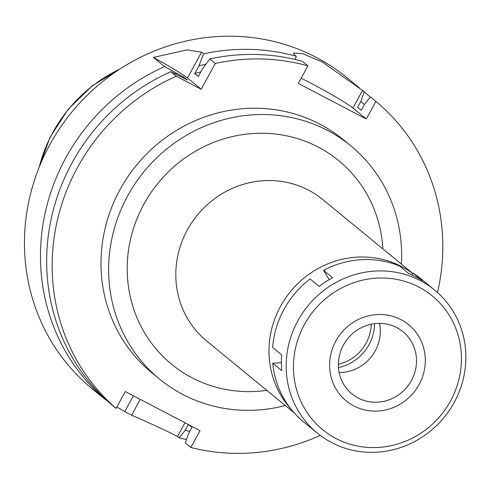<?xml version="1.0" encoding="UTF-8"?>
<svg xmlns="http://www.w3.org/2000/svg" width="489" height="489" viewBox="0 0 489 489"><rect width="100%" height="100%" fill="white"/><g stroke="black" fill="none" stroke-linecap="round" stroke-linejoin="round"><path stroke-width="0.73" d="M338.388 364.226A40.819 38.845 129.4 0 0 366.072 343.205A40.819 38.845 129.4 0 0 371.224 324.207M374.55 323.651A44.242 42.097 -50.6 0 1 368.957 344.714A44.242 42.097 -50.6 0 1 338.492 367.6M290.912 408.963A91.492 87.066 -50.6 0 1 280.564 306.285A91.492 87.066 -50.6 0 1 412.863 273.614M412.905 273.534L322.728 199.543A91.492 87.066 129.4 0 0 187.391 229.836A91.492 87.066 129.4 0 0 206.651 341.004L294.115 412.771M382.875 248.895A131.712 125.337 129.4 0 0 284.286 135.361A131.712 125.337 129.4 0 0 143.858 204.219A131.712 125.337 129.4 0 0 147.629 337.661A131.712 125.337 129.4 0 0 266.798 390.356M285.295 405.534A150.814 143.515 -50.6 0 1 159.469 379.024A150.814 143.515 -50.6 0 1 127.721 195.777A150.814 143.515 -50.6 0 1 350.802 145.844A150.814 143.515 -50.6 0 1 401.371 264.072M350.802 145.844L343.156 139.567A150.814 143.515 129.4 0 0 120.074 189.5A150.814 143.515 129.4 0 0 151.822 372.746L159.469 379.024M437.496 292.52A201.089 191.352 -50.6 0 0 375.913 101.425L366.298 118.992L298.339 83.442L307.96 65.874A201.089 191.352 -50.6 0 0 215.325 63.436L201.193 89.242L176.284 76.217A201.089 191.352 -50.6 0 0 77.604 167.281A201.089 191.352 -50.6 0 0 116.082 408.364L125.288 391.548L200.038 430.65L190.832 447.466A201.089 191.352 -50.6 0 0 320.246 435.406M175.099 73.772A191.529 182.256 -50.6 0 1 176.474 73.222L183.925 77.121L187.513 80.062L170.789 71.706L176.284 76.217M176.474 73.222L164.585 66.614L153.35 57.396A40.22 2.402 -151.3 0 1 187.464 77.983L201.193 89.242M170.789 71.706A201.089 191.352 129.4 0 0 72.109 162.77A201.089 191.352 129.4 0 0 110.587 403.853L116.082 408.364M104.628 398.443L104.377 398.755L101.211 396.212L104.084 398.517M188.62 424.678L191.945 427.41L188.73 433.285L185.337 442.955L190.832 447.466M188.332 424.525L185.148 430.344L179.127 437.863L177.452 436.488C168.901 431.897 153.607 424.782 131.578 415.149A201.089 191.352 -50.6 0 1 124.781 411.597L116.822 407.013M375.913 101.425L370.417 96.914L364.421 104.389L361.224 110.239L357.636 107.299L360.839 101.449L364.213 91.822L362.538 90.447L352.917 108.014L366.298 118.992M301.206 78.209A40.22 2.402 -151.3 0 1 309.384 82.403A40.22 2.402 -151.3 0 1 352.917 108.014M215.325 63.436L209.824 58.925A201.089 191.352 129.4 0 1 302.465 61.363L307.96 65.874M362.538 90.447L322.074 61.865L302.502 53.643L293.461 53.032L294.58 54.896L296.255 56.272L295.136 59.475M209.824 58.925L202.513 68.808L198.283 76.535L194.695 73.594L198.925 65.868L203.62 53.827L201.596 52.17L187.098 49.878L153.35 57.396M203.62 53.827A201.089 191.352 -50.6 0 1 296.255 56.272M364.213 91.822A201.089 191.352 -50.6 0 1 370.277 97.091M359.391 87.861L347.337 77.965A201.089 191.352 129.4 0 0 49.89 144.542A201.089 191.352 129.4 0 0 92.219 388.871L101.865 396.787M104.377 398.755A201.089 191.352 -50.6 0 1 65.899 157.678A201.089 191.352 -50.6 0 1 164.585 66.614M183.925 77.121A185.001 176.046 129.4 0 0 182.727 77.562M104.389 398.743L106.902 400.564M186.511 439.599A201.089 191.352 -50.6 0 1 179.127 437.863M360.839 101.449A191.529 182.256 -50.6 0 1 364.354 104.518M189.756 431.408A191.529 182.256 -50.6 0 1 185.148 430.344M198.925 65.868A191.529 182.256 -50.6 0 1 205.924 64.187M200.814 71.914A185.001 176.046 129.4 0 0 194.695 73.594M379.519 323.351A40.22 38.27 -50.6 0 1 375.21 350.857A40.22 38.27 -50.6 0 1 339.17 372.526M343.474 345.02A40.22 38.27 129.4 0 0 351.939 393.889A40.22 38.27 129.4 0 0 411.426 380.57A40.22 38.27 129.4 0 0 402.96 331.707A40.22 38.27 129.4 0 0 343.474 345.02M419.073 384.574A49.267 46.883 -50.6 0 1 353.834 405.937A49.267 46.883 -50.6 0 1 335.827 341.022A49.267 46.883 -50.6 0 1 401.066 319.659A49.267 46.883 -50.6 0 1 419.073 384.574A49.267 46.883 129.4 0 0 401.066 319.659A49.267 46.883 129.4 0 0 335.827 341.022A49.267 46.883 129.4 0 0 353.834 405.937A49.267 46.883 129.4 0 0 419.073 384.574M281.389 362.71L272.709 363.199A92.5 88.02 129.4 0 0 303.486 421.762L317.343 433.132A92.5 88.02 -50.6 0 1 297.868 320.741A92.5 88.02 -50.6 0 1 434.697 290.111A92.5 88.02 -50.6 0 1 454.165 402.502A92.5 88.02 -50.6 0 1 317.343 433.132M434.697 290.111L420.84 278.742A92.5 88.02 129.4 0 0 413.132 273.125L412.105 274.995M413.132 273.125L422.209 280.57A92.5 88.02 129.4 0 0 408.621 273.461L399.537 266.01A92.5 88.02 129.4 0 0 323.565 270.319L329.183 279.69M323.565 270.319L332.642 277.764A92.5 88.02 129.4 0 0 319.17 286.407L310.087 278.962A92.5 88.02 129.4 0 0 284.011 309.372A92.5 88.02 129.4 0 0 272.593 347.447L281.67 354.898A92.5 88.02 129.4 0 0 281.792 370.65L272.709 363.199M304.402 324.58A86.467 82.28 -50.6 0 1 418.902 287.086A86.467 82.28 -50.6 0 1 450.503 401.017A86.467 82.28 -50.6 0 1 336.004 438.505A86.467 82.28 -50.6 0 1 304.402 324.58M119.609 69.218A143.155 136.223 129.4 0 0 52.873 132.433A143.155 136.223 129.4 0 0 39.181 167.232M184.964 422.765L177.452 436.488M201.596 52.17L187.464 77.983M133.43 395.803L124.781 411.597M131.578 415.149L140.227 399.36M38.6 168.705L50.037 137.299L68.295 109.12L92.366 85.709L120.936 68.362"/></g></svg>
